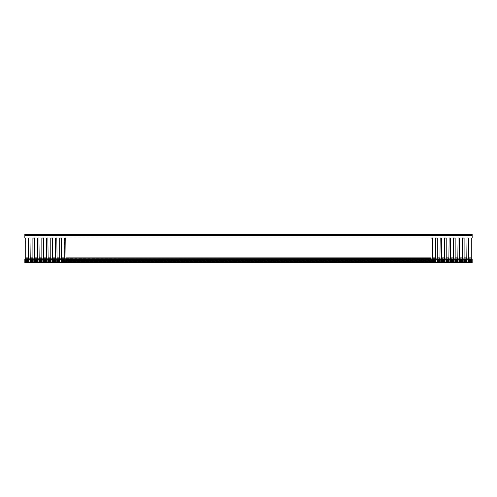 <?xml version="1.0" encoding="UTF-8"?>
<svg xmlns="http://www.w3.org/2000/svg" width="497" height="497" viewBox="0 0 497 497"><rect width="100%" height="100%" fill="white"/><g stroke="black" fill="none" stroke-linecap="round" stroke-linejoin="round"><path stroke-width="0.37" stroke-dasharray="2.48 1.86" d="M66.002 258.614L430.998 258.614L431.067 259.856L66.002 259.502L65.641 260.155L66.002 259.695L65.778 237.92L432.564 237.92L432.719 259.856L432.788 258.614L435.471 258.614L435.745 260.061L432.427 260.155L435.832 260.155L435.471 259.502L432.788 259.502L432.427 260.155L435.85 260.173L432.514 260.061L435.745 260.061L432.514 260.061L432.34 260.509L435.919 260.509L435.919 261.316L435.919 260.602L432.34 260.602L435.919 260.602L432.34 260.602L432.427 260.155L432.34 260.509L435.919 260.509L435.85 260.173L435.919 260.602L432.34 260.602L432.34 261.316L432.34 260.509L432.34 262.074L435.919 262.074L432.34 262.074L432.34 261.54L435.919 261.54L432.34 261.54L435.919 261.54L435.471 259.695L435.919 261.316L432.34 261.54L435.919 261.54L435.919 262.074L435.919 261.316L432.34 261.316L432.34 262.074L435.919 262.074L432.34 262.074L432.34 261.316L435.919 261.316L435.919 262.074L435.919 261.316L432.34 261.316L432.34 260.329L432.788 258.838L435.471 258.838L435.471 259.695L432.788 259.217L435.471 259.217L435.471 238.144L437.037 237.92L437.261 258.614L439.944 258.614L440.218 260.061L436.987 260.061L437.261 259.695L436.9 260.155L440.305 260.155L439.944 259.502L437.261 259.695L437.261 258.614M439.944 258.614L440.168 237.92L441.734 238.144L441.665 259.856L441.734 258.614L444.417 258.614L444.691 260.061L441.373 260.155L444.778 260.155L444.417 259.502L441.734 259.502L441.373 260.155L444.796 260.173L441.46 260.061L444.691 260.061L441.46 260.061L441.286 260.509L444.865 260.509L444.865 261.316L444.865 260.602L441.286 260.602L444.865 260.602L441.286 260.602L441.373 260.155L441.286 260.509L444.865 260.329L441.286 260.602L441.286 261.316L441.286 260.509L441.286 262.074L444.865 262.074L441.286 262.074L441.286 261.54L444.865 261.54L441.286 261.54L444.865 261.54L444.417 259.695L444.865 261.316L441.286 261.54L444.865 261.54L444.865 262.074L444.865 261.316L441.286 261.316L441.286 262.074L444.865 262.074L441.286 262.074L441.286 261.316L444.865 261.316L444.865 262.074L444.865 261.316L441.286 261.316L441.286 260.329L441.734 258.838L444.417 258.838L444.417 259.695L441.734 259.217L444.417 259.217L444.417 238.144L446.207 238.144L446.207 258.614L448.89 258.614L449.164 260.061L445.933 260.061L446.207 259.695L445.846 260.155L449.251 260.155L448.89 259.502L446.207 259.695L446.207 258.614M448.89 258.614L449.114 237.92L450.68 238.144L450.611 259.856L450.68 258.614L453.363 258.614L453.637 260.061L450.319 260.155L453.724 260.155L453.363 259.502L450.68 259.502L450.319 260.155L453.742 260.173L450.406 260.061L453.637 260.061L450.406 260.061L450.232 260.509L453.811 260.509L453.811 261.316L453.811 260.602L450.232 260.602L453.811 260.602L450.232 260.602L450.319 260.155L450.232 260.509L453.811 260.329L450.232 260.602L450.232 261.316L450.232 260.509L450.232 262.074L453.811 262.074L450.232 262.074L450.232 261.54L453.811 261.54L450.232 261.54L453.811 261.54L453.363 259.695L453.811 261.316L450.232 261.54L453.811 261.54L453.811 262.074L453.811 261.316L450.232 261.316L450.232 262.074L453.811 262.074L450.232 262.074L450.232 261.316L453.811 261.316L453.811 262.074L453.811 261.316L450.232 261.316L450.232 260.329L450.68 258.838L453.363 258.838L453.363 259.695L450.68 259.217L453.363 259.217L453.363 238.144L455.153 238.144L455.153 258.614L457.836 258.614L458.11 260.061L454.879 260.061L455.153 259.695L454.792 260.155L458.197 260.155L457.836 259.502L455.153 259.695L455.153 258.614M457.836 258.614L458.06 237.92L459.626 238.144L459.557 259.856L459.626 258.614L462.309 258.614L462.583 260.061L459.265 260.155L462.67 260.155L462.309 259.502L459.626 259.502L459.265 260.155L462.688 260.173L459.352 260.061L462.583 260.061L459.352 260.061L459.178 260.509L462.757 260.509L462.757 261.316L462.757 260.602L459.178 260.602L462.757 260.602L459.178 260.602L459.265 260.155L459.178 260.509L462.757 260.329L459.178 260.602L459.178 261.316L459.178 260.509L459.178 262.074L462.757 262.074L459.178 262.074L459.178 261.54L462.757 261.54L459.178 261.54L462.757 261.54L462.309 259.695L462.757 261.316L459.178 261.54L462.757 261.54L462.757 262.074L462.757 261.316L459.178 261.316L459.178 262.074L462.757 262.074L459.178 262.074L459.178 261.316L462.757 261.316L462.757 262.074L462.757 261.316L459.178 261.316L459.178 260.329L459.626 258.838L462.309 258.838L462.309 259.695L459.626 259.217L462.309 259.217L462.309 238.144L464.099 238.144L464.099 258.614L466.782 258.614L467.056 260.061L463.825 260.061L464.099 259.695L463.738 260.155L467.143 260.155L466.782 259.502L464.099 259.695L464.099 258.614M466.782 258.614L466.782 238.144L468.348 237.92L468.503 259.856L468.572 258.614L471.255 258.614L471.529 260.061L468.211 260.155L471.616 260.155L471.255 259.502L468.572 259.502L468.211 260.155L471.634 260.173L468.298 260.061L471.529 260.061L468.298 260.061L468.124 260.509L471.703 260.509L471.703 261.316L471.703 260.602L468.124 260.602L471.703 260.602L468.124 260.602L468.211 260.155L468.124 260.509L471.703 260.509L471.634 260.173L471.703 260.602L468.124 260.602L468.124 261.316L468.124 260.509L468.124 262.074L471.703 262.074L468.124 262.074L468.124 261.54L471.703 261.54L468.124 261.54L471.703 261.54L471.255 259.695L471.703 261.316L468.124 261.54L471.703 261.54L471.703 262.074L471.703 261.316L468.124 261.316L468.124 262.074L471.703 262.074L468.124 262.074L468.124 261.316L471.703 261.316L471.703 262.074L471.703 261.316L468.124 261.316L468.124 260.329L468.572 258.838L471.255 258.838L471.255 259.695L468.572 259.217L471.255 259.217L471.255 238.144L472.15 237.92L472.15 234.435L24.85 234.435L24.85 235.46L472.15 235.46M436.987 260.061L440.218 260.061L436.987 260.061L436.813 260.509L440.392 260.509L440.392 261.316L440.392 260.602L436.813 260.602L440.392 260.602L436.813 260.602L436.9 260.155L440.218 260.061L436.987 260.061L436.813 260.509L440.392 260.509L440.323 260.173L440.392 260.602L436.813 260.602L436.813 261.316L436.813 260.509L436.813 262.074L440.392 262.074L436.813 262.074L436.813 261.54L440.392 261.54L436.813 261.54L440.392 261.54L439.944 259.695L440.392 261.316L436.813 261.54L440.392 261.54L440.392 262.074L440.392 261.316L436.813 261.316L436.813 262.074L440.392 262.074L436.813 262.074L436.813 261.316L440.392 261.316L440.392 262.074L440.392 261.316L436.813 261.316L436.987 260.061M445.933 260.061L449.164 260.061L445.933 260.061L445.759 260.509L449.338 260.509L449.338 261.316L449.338 260.602L445.759 260.602L449.338 260.602L445.759 260.602L445.846 260.155L449.164 260.061L445.933 260.061L445.759 260.509L449.338 260.509L449.269 260.173L449.338 260.602L445.759 260.602L445.759 261.316L445.759 260.509L445.759 262.074L449.338 262.074L445.759 262.074L445.759 261.54L449.338 261.54L445.759 261.54L449.338 261.54L448.89 259.695L449.338 261.316L445.759 261.54L449.338 261.54L449.338 262.074L449.338 261.316L445.759 261.316L445.759 262.074L449.338 262.074L445.759 262.074L445.759 261.316L449.338 261.316L449.338 262.074L449.338 261.316L445.759 261.316L445.933 260.061M454.879 260.061L458.11 260.061L454.879 260.061L454.705 260.509L458.284 260.509L458.284 261.316L458.284 260.602L454.705 260.602L458.284 260.602L454.705 260.602L454.792 260.155L458.11 260.061L454.879 260.061L454.705 260.509L458.284 260.509L458.215 260.173L458.284 260.602L454.705 260.602L454.705 261.316L454.705 260.509L454.705 262.074L458.284 262.074L454.705 262.074L454.705 261.54L458.284 261.54L454.705 261.54L458.284 261.54L457.836 259.695L458.284 261.316L454.705 261.54L458.284 261.54L458.284 262.074L458.284 261.316L454.705 261.316L454.705 262.074L458.284 262.074L454.705 262.074L454.705 261.316L458.284 261.316L458.284 262.074L458.284 261.316L454.705 261.316L454.879 260.061M463.825 260.061L467.056 260.061L463.825 260.061L463.651 260.509L467.23 260.509L467.23 261.316L467.23 260.602L463.651 260.602L467.23 260.602L463.651 260.602L463.738 260.155L467.056 260.061L463.825 260.061L463.651 260.509L467.23 260.509L467.161 260.173L467.23 260.602L463.651 260.602L463.651 261.316L463.651 260.509L463.651 262.074L467.23 262.074L463.651 262.074L463.651 261.54L467.23 261.54L463.651 261.54L467.23 261.54L466.782 259.695L467.23 261.316L463.651 261.54L467.23 261.54L467.23 262.074L467.23 261.316L463.651 261.316L463.651 262.074L467.23 262.074L463.651 262.074L463.651 261.316L467.23 261.316L467.23 262.074L467.23 261.316L463.651 261.316L463.825 260.061M61.529 257.893L61.255 260.061L64.486 260.061L64.212 259.695L64.573 260.155L64.212 259.695L64.486 260.061L61.255 260.061L64.66 260.329L64.66 261.316L64.486 260.061L61.15 260.173L61.529 258.838L64.212 258.838L64.212 259.695L64.212 257.893L61.529 257.893L61.305 237.92L64.436 237.92L64.212 257.893M57.056 257.893L56.782 260.061L60.013 260.061L59.739 259.695L60.1 260.155L59.739 259.695L60.013 260.061L56.782 260.061L60.187 260.329L60.187 261.316L60.013 260.061L56.677 260.173L57.056 258.838L59.739 258.838L59.739 259.695L59.739 257.893L57.056 257.893L56.832 237.92L59.963 237.92L59.739 257.893M52.583 257.893L52.309 260.061L55.54 260.061L55.266 259.695L55.627 260.155L55.266 259.695L55.54 260.061L52.309 260.061L55.714 260.329L55.714 261.316L55.54 260.061L52.204 260.173L52.583 258.838L55.266 258.838L55.266 259.695L55.266 257.893L52.583 257.893L52.359 237.92L55.49 237.92L55.266 257.893M48.11 257.893L47.836 260.061L51.067 260.061L50.793 259.695L51.154 260.155L50.793 259.695L51.067 260.061L47.836 260.061L51.241 260.329L51.241 261.316L51.067 260.061L47.731 260.173L48.11 258.838L50.793 258.838L50.793 259.695L50.793 257.893L48.11 257.893L47.886 237.92L51.017 237.92L50.793 257.893M43.637 257.893L43.363 260.061L46.594 260.061L46.32 259.695L46.681 260.155L46.32 259.695L46.594 260.061L43.363 260.061L46.768 260.329L46.768 261.316L46.594 260.061L43.258 260.173L43.637 258.838L46.32 258.838L46.32 259.695L46.32 257.893L43.637 257.893L43.413 237.92L46.544 237.92L46.32 257.893M39.164 257.893L38.89 260.061L42.121 260.061L41.847 259.695L42.208 260.155L41.847 259.695L42.121 260.061L38.89 260.061L42.295 260.329L42.295 261.316L42.121 260.061L38.785 260.173L39.164 258.838L41.847 258.838L41.847 259.695L41.847 257.893L39.164 257.893L38.94 237.92L42.071 237.92L41.847 257.893M34.691 257.893L34.417 260.061L37.648 260.061L37.374 259.695L37.735 260.155L37.374 259.695L37.648 260.061L34.417 260.061L37.822 260.329L37.822 261.316L37.648 260.061L34.312 260.173L34.691 258.838L37.374 258.838L37.374 259.695L37.374 257.893L34.691 257.893L34.467 237.92L37.598 237.92L37.374 257.893M30.218 257.893L29.944 260.061L33.175 260.061L32.901 259.695L33.262 260.155L32.901 259.695L33.175 260.061L29.944 260.061L33.349 260.329L33.349 261.316L33.175 260.061L29.839 260.173L30.218 258.838L32.901 258.838L32.901 259.695L32.901 257.893L30.218 257.893L29.994 237.92L33.125 237.92L32.901 257.893M25.745 257.893L25.471 260.061L28.702 260.061L28.428 259.695L28.789 260.155L28.428 259.695L28.702 260.061L25.471 260.061L28.876 260.329L28.876 261.316L28.702 260.061L25.366 260.173L25.745 258.838L28.428 258.838L28.428 259.695L28.428 257.893L25.745 257.893L25.521 237.92L28.652 237.92L28.428 257.893M65.933 259.856L431.272 260.061L65.623 260.173L65.933 259.856M430.998 258.614L430.998 238.144L430.998 257.924L66.002 257.924L430.998 257.924L430.998 259.217L66.002 259.217L430.998 259.217L430.998 259.695L66.002 259.695L66.002 258.838L430.998 258.838L431.446 261.54L65.554 261.54L431.446 261.54L65.554 261.54L431.446 261.54L431.446 262.074L65.554 262.074L431.446 262.074L431.446 260.509L65.554 260.509L431.446 260.509L431.359 260.155L65.641 260.155L65.554 261.316L65.641 260.155L431.067 259.856L431.446 260.329L430.998 259.502L66.002 259.217L430.998 259.502L431.222 237.92L472.15 237.901L24.85 237.901L24.85 235.46M61.479 259.838L61.168 260.155L61.479 259.838M57.006 259.838L56.695 260.155L57.006 259.838M52.533 259.838L52.222 260.155L52.533 259.838M48.06 259.838L47.749 260.155L48.06 259.838M43.587 259.838L43.276 260.155L43.587 259.838M39.114 259.838L38.803 260.155L39.114 259.838M34.641 259.838L34.33 260.155L34.641 259.838M30.168 259.838L29.857 260.155L30.168 259.838M25.695 259.838L25.384 260.155L25.695 259.838M25.745 257.924L25.745 238.144L25.745 258.073L28.428 257.924L25.745 257.924M30.218 257.924L30.218 238.144L30.218 258.073L32.901 257.924L30.218 257.924M34.691 257.924L34.691 238.144L34.691 258.073L37.374 257.924L34.691 257.924M39.164 257.924L39.164 238.144L39.164 258.073L41.847 257.924L39.164 257.924M43.637 257.924L43.637 238.144L43.637 258.073L46.32 257.924L43.637 257.924M48.11 257.924L48.11 238.144L48.11 258.073L50.793 257.924L48.11 257.924M52.583 257.924L52.583 238.144L52.583 258.073L55.266 257.924L52.583 257.924M57.056 257.924L57.056 238.144L57.056 258.073L59.739 257.924L57.056 257.924M61.529 257.924L61.529 238.144L61.529 258.073L64.212 257.924L61.529 257.924M25.745 259.217L25.745 258.073L25.745 259.502L28.428 259.217L28.428 259.695L28.428 259.217L25.745 259.217M30.218 259.217L30.218 258.073L30.218 259.502L32.901 259.217L32.901 259.695L32.901 259.217L30.218 259.217M34.691 259.217L34.691 258.073L34.691 259.502L37.374 259.217L37.374 259.695L37.374 259.217L34.691 259.217M39.164 259.217L39.164 258.073L39.164 259.502L41.847 259.217L41.847 259.695L41.847 259.217L39.164 259.217M43.637 259.217L43.637 258.073L43.637 259.502L46.32 259.217L46.32 259.695L46.32 259.217L43.637 259.217M48.11 259.217L48.11 258.073L48.11 259.502L50.793 259.217L50.793 259.695L50.793 259.217L48.11 259.217M52.583 259.217L52.583 258.073L52.583 259.502L55.266 259.217L55.266 259.695L55.266 259.217L52.583 259.217M57.056 259.217L57.056 258.073L57.056 259.502L59.739 259.217L59.739 259.695L59.739 259.217L57.056 259.217M61.529 259.217L61.529 258.073L61.529 259.502L64.212 259.217L64.212 259.695L64.212 259.217L61.529 259.217M25.297 260.602L28.876 260.602L25.297 260.602L28.876 260.602L28.807 260.173L28.876 262.074L25.297 262.074L28.876 262.074L28.876 261.54L25.297 261.54L28.876 261.54L25.297 261.54L25.366 260.173L25.297 262.074L25.297 261.316L25.297 262.074L28.876 262.074L25.297 262.074L25.297 261.54L28.876 261.54L28.876 260.602L25.297 260.602M29.77 260.602L33.349 260.602L29.77 260.602L33.349 260.602L33.28 260.173L33.349 262.074L29.77 262.074L33.349 262.074L33.349 261.54L29.77 261.54L33.349 261.54L29.77 261.54L29.839 260.173L29.77 262.074L29.77 261.316L29.77 262.074L33.349 262.074L29.77 262.074L29.77 261.54L33.349 261.54L33.349 260.602L29.77 260.602M34.243 260.602L37.822 260.602L34.243 260.602L37.822 260.602L37.753 260.173L37.822 262.074L34.243 262.074L37.822 262.074L37.822 261.54L34.243 261.54L37.822 261.54L34.243 261.54L34.312 260.173L34.243 262.074L34.243 261.316L34.243 262.074L37.822 262.074L34.243 262.074L34.243 261.54L37.822 261.54L37.822 260.602L34.243 260.602M38.716 260.602L42.295 260.602L38.716 260.602L42.295 260.602L42.226 260.173L42.295 262.074L38.716 262.074L42.295 262.074L42.295 261.54L38.716 261.54L42.295 261.54L38.716 261.54L38.785 260.173L38.716 262.074L38.716 261.316L38.716 262.074L42.295 262.074L38.716 262.074L38.716 261.54L42.295 261.54L42.295 260.602L38.716 260.602M43.189 260.602L46.768 260.602L43.189 260.602L46.768 260.602L46.699 260.173L46.768 262.074L43.189 262.074L46.768 262.074L46.768 261.54L43.189 261.54L46.768 261.54L43.189 261.54L43.258 260.173L43.189 262.074L43.189 261.316L43.189 262.074L46.768 262.074L43.189 262.074L43.189 261.54L46.768 261.54L46.768 260.602L43.189 260.602M47.662 260.602L51.241 260.602L47.662 260.602L51.241 260.602L51.172 260.173L51.241 262.074L47.662 262.074L51.241 262.074L51.241 261.54L47.662 261.54L51.241 261.54L47.662 261.54L47.731 260.173L47.662 262.074L47.662 261.316L47.662 262.074L51.241 262.074L47.662 262.074L47.662 261.54L51.241 261.54L51.241 260.602L47.662 260.602M52.135 260.602L55.714 260.602L52.135 260.602L55.714 260.602L55.645 260.173L55.714 262.074L52.135 262.074L55.714 262.074L55.714 261.54L52.135 261.54L55.714 261.54L52.135 261.54L52.204 260.173L52.135 262.074L52.135 261.316L52.135 262.074L55.714 262.074L52.135 262.074L52.135 261.54L55.714 261.54L55.714 260.602L52.135 260.602M56.608 260.602L60.187 260.602L56.608 260.602L60.187 260.602L60.118 260.173L60.187 262.074L56.608 262.074L60.187 262.074L60.187 261.54L56.608 261.54L60.187 261.54L56.608 261.54L56.677 260.173L56.608 262.074L56.608 261.316L56.608 262.074L60.187 262.074L56.608 262.074L56.608 261.54L60.187 261.54L60.187 260.602L56.608 260.602M61.081 260.602L64.66 260.602L61.081 260.602L64.66 260.602L64.591 260.173L64.66 262.074L61.081 262.074L64.66 262.074L64.66 261.54L61.081 261.54L64.66 261.54L61.081 261.54L61.15 260.173L61.081 262.074L61.081 261.316L61.081 262.074L64.66 262.074L61.081 262.074L61.081 261.54L64.66 261.54L64.66 260.602L61.081 260.602M65.554 260.602L431.446 260.602L65.554 260.602M65.554 261.316L65.554 262.074L65.554 261.316L431.446 261.316L431.446 260.329L431.446 260.826L65.554 260.826L431.446 260.826L431.446 261.316L65.554 261.316M471.255 258.614L471.255 238.144L472.15 237.92L24.85 237.908L24.85 235.236L24.85 237.901L25.521 237.92L24.85 237.92L472.15 237.908L472.15 235.485L472.15 237.901L25.745 238.144M462.309 258.614L462.533 237.92L464.099 238.144L464.099 259.217L466.782 259.217L466.782 238.144L468.572 238.144L468.572 258.614M453.363 258.614L453.587 237.92L455.153 238.144L455.153 259.217L457.836 259.217L457.836 238.144L459.626 238.144L459.626 258.614M444.417 258.614L444.641 237.92L446.207 238.144L446.207 259.217L448.89 259.217L448.89 238.144L450.68 238.144L450.68 258.614M435.471 258.614L435.695 237.92L437.261 238.144L437.261 259.217L439.944 259.217L439.944 238.144L441.734 238.144L441.734 258.614M66.002 238.144L432.564 237.92L432.788 258.614M64.212 238.144L61.529 238.144M59.739 238.144L57.056 238.144M55.266 238.144L52.583 238.144M50.793 238.144L48.11 238.144M46.32 238.144L43.637 238.144M41.847 238.144L39.164 238.144M37.374 238.144L34.691 238.144M32.901 238.144L30.218 238.144M25.297 260.509L28.876 260.509L25.297 260.509M29.77 260.509L33.349 260.509L29.77 260.509M34.243 260.509L37.822 260.509L34.243 260.509M38.716 260.509L42.295 260.509L38.716 260.509M43.189 260.509L46.768 260.509L43.189 260.509M47.662 260.509L51.241 260.509L47.662 260.509M52.135 260.509L55.714 260.509L52.135 260.509M56.608 260.509L60.187 260.509L56.608 260.509M61.081 260.509L64.66 260.509L61.081 260.509M25.384 260.155L28.789 260.155L25.384 260.155M29.857 260.155L33.262 260.155L29.857 260.155M34.33 260.155L37.735 260.155L34.33 260.155M38.803 260.155L42.208 260.155L38.803 260.155M43.276 260.155L46.681 260.155L43.276 260.155M47.749 260.155L51.154 260.155L47.749 260.155M52.222 260.155L55.627 260.155L52.222 260.155M56.695 260.155L60.1 260.155L56.695 260.155M61.168 260.155L64.573 260.155L61.168 260.155M65.554 261.807L431.446 262.074L65.554 261.807M25.521 237.92L28.428 238.144M431.446 262.074L431.446 261.316L431.446 262.074M468.572 238.144L468.572 259.217L471.255 259.502L471.255 238.144M464.099 238.144L464.099 259.695L464.099 258.838L466.782 258.838L466.782 259.695L466.782 259.217L464.099 259.502L466.782 259.217L466.782 238.144M459.626 238.144L459.626 259.217L462.309 259.502L462.309 238.144M455.153 238.144L455.153 259.695L455.153 258.838L457.836 258.838L457.836 259.695L457.836 259.217L455.153 259.502L457.836 259.217L457.836 238.144M450.68 238.144L450.68 259.217L453.363 259.502L453.363 238.144M446.207 238.144L446.207 259.695L446.207 258.838L448.89 258.838L448.89 259.695L448.89 259.217L446.207 259.502L448.89 259.217L448.89 238.144M441.734 238.144L441.734 259.217L444.417 259.502L444.417 238.144M437.261 238.144L437.261 259.695L437.261 258.838L439.944 258.838L439.944 259.695L439.944 259.217L437.261 259.502L439.944 259.217L439.944 238.144M432.788 238.144L432.788 259.217L435.471 259.502L435.471 238.144M472.15 235.236L24.85 235.236L472.15 235.236M24.85 235.485L472.15 235.485L24.85 235.472M29.994 237.92L28.652 237.92M34.467 237.92L33.125 237.92M38.94 237.92L37.598 237.92M43.413 237.92L42.071 237.92M47.886 237.92L46.544 237.92M52.359 237.92L51.017 237.92M56.832 237.92L55.49 237.92M61.305 237.92L59.963 237.92M65.778 237.92L64.436 237.92M468.348 237.92L471.479 237.92M463.875 237.92L467.006 237.92M459.402 237.92L462.533 237.92M454.929 237.92L458.06 237.92M450.456 237.92L453.587 237.92M445.983 237.92L449.114 237.92M441.51 237.92L444.641 237.92M437.037 237.92L440.168 237.92M432.564 237.92L435.695 237.92M472.15 262.565L472.15 258.881L472.15 259.819L24.85 259.819L24.85 262.074L24.85 259.819L472.15 259.819L24.85 259.596L472.15 259.807L472.15 262.074L24.85 262.074L472.15 262.074L472.15 259.819L24.85 259.819L24.85 262.565M472.15 259.807L472.15 258.838L24.85 258.881L24.85 259.596L24.85 258.838L472.15 258.925M472.15 259.763L24.85 259.763L24.85 258.925M435.471 259.695L432.788 259.695L435.471 259.695M439.944 259.695L437.261 259.695L439.944 259.695M444.417 259.695L441.734 259.695L444.417 259.695M448.89 259.695L446.207 259.695L448.89 259.695M453.363 259.695L450.68 259.695L453.363 259.695M457.836 259.695L455.153 259.695L457.836 259.695M462.309 259.695L459.626 259.695L462.309 259.695M466.782 259.695L464.099 259.695L466.782 259.695M471.255 259.695L468.572 259.695L471.255 259.695M64.212 259.695L61.529 259.695L64.212 259.695M59.739 259.695L57.056 259.695L59.739 259.695M55.266 259.695L52.583 259.695L55.266 259.695M50.793 259.695L48.11 259.695L50.793 259.695M46.32 259.695L43.637 259.695L46.32 259.695M41.847 259.695L39.164 259.695L41.847 259.695M37.374 259.695L34.691 259.695L37.374 259.695M32.901 259.695L30.218 259.695L32.901 259.695M28.428 259.695L25.745 259.695L28.428 259.695M28.428 258.073L25.745 258.073L28.428 258.073M32.901 258.073L30.218 258.073L32.901 258.073M37.374 258.073L34.691 258.073L37.374 258.073M41.847 258.073L39.164 258.073L41.847 258.073M46.32 258.073L43.637 258.073L46.32 258.073M50.793 258.073L48.11 258.073L50.793 258.073M55.266 258.073L52.583 258.073L55.266 258.073M59.739 258.073L57.056 258.073L59.739 258.073M64.212 258.073L61.529 258.073L64.212 258.073M430.998 258.073L66.002 258.073L430.998 258.073M28.428 259.502L25.745 259.502L28.428 259.502M32.901 259.502L30.218 259.502L32.901 259.502M37.374 259.502L34.691 259.502L37.374 259.502M41.847 259.502L39.164 259.502L41.847 259.502M46.32 259.502L43.637 259.502L46.32 259.502M50.793 259.502L48.11 259.502L50.793 259.502M55.266 259.502L52.583 259.502L55.266 259.502M59.739 259.502L57.056 259.502L59.739 259.502M64.212 259.502L61.529 259.502L64.212 259.502M25.297 261.316L28.876 261.316L25.297 261.316M28.876 260.826L25.297 260.826L28.876 260.826M29.77 261.316L33.349 261.316L29.77 261.316M33.349 260.826L29.77 260.826L33.349 260.826M34.243 261.316L37.822 261.316L34.243 261.316M37.822 260.826L34.243 260.826L37.822 260.826M38.716 261.316L42.295 261.316L38.716 261.316M42.295 260.826L38.716 260.826L42.295 260.826M43.189 261.316L46.768 261.316L43.189 261.316M46.768 260.826L43.189 260.826L46.768 260.826M47.662 261.316L51.241 261.316L47.662 261.316M51.241 260.826L47.662 260.826L51.241 260.826M52.135 261.316L55.714 261.316L52.135 261.316M55.714 260.826L52.135 260.826L55.714 260.826M56.608 261.316L60.187 261.316L56.608 261.316M60.187 260.826L56.608 260.826L60.187 260.826M61.081 261.316L64.66 261.316L61.081 261.316M64.66 260.826L61.081 260.826L64.66 260.826M25.745 258.614L28.428 258.614M30.218 258.614L32.901 258.614M34.691 258.614L37.374 258.614M39.164 258.614L41.847 258.614M43.637 258.614L46.32 258.614M48.11 258.614L50.793 258.614M52.583 258.614L55.266 258.614M57.056 258.614L59.739 258.614M61.529 258.614L64.212 258.614M471.255 257.893L468.572 257.893M466.782 257.893L464.099 257.893M462.309 257.893L459.626 257.893M457.836 257.893L455.153 257.893M453.363 257.893L450.68 257.893M448.89 257.893L446.207 257.893M444.417 257.893L441.734 257.893M439.944 257.893L437.261 257.893M435.471 257.893L432.788 257.893M430.998 257.893L66.002 257.893M468.572 257.924L471.255 257.924L468.572 257.924M464.099 257.924L466.782 257.924L464.099 257.924M459.626 257.924L462.309 257.924L459.626 257.924M455.153 257.924L457.836 257.924L455.153 257.924M450.68 257.924L453.363 257.924L450.68 257.924M446.207 257.924L448.89 257.924L446.207 257.924M441.734 257.924L444.417 257.924L441.734 257.924M437.261 257.924L439.944 257.924L437.261 257.924M432.788 257.924L435.471 257.924L432.788 257.924M471.255 258.073L468.572 258.073L471.255 258.073M466.782 258.073L464.099 258.073L466.782 258.073M462.309 258.073L459.626 258.073L462.309 258.073M457.836 258.073L455.153 258.073L457.836 258.073M453.363 258.073L450.68 258.073L453.363 258.073M448.89 258.073L446.207 258.073L448.89 258.073M444.417 258.073L441.734 258.073L444.417 258.073M439.944 258.073L437.261 258.073L439.944 258.073M435.471 258.073L432.788 258.073L435.471 258.073M471.703 260.826L468.124 260.826L471.703 260.826M467.23 260.826L463.651 260.826L467.23 260.826M462.757 260.826L459.178 260.826L462.757 260.826M458.284 260.826L454.705 260.826L458.284 260.826M453.811 260.826L450.232 260.826L453.811 260.826M449.338 260.826L445.759 260.826L449.338 260.826M444.865 260.826L441.286 260.826L444.865 260.826M440.392 260.826L436.813 260.826L440.392 260.826M435.919 260.826L432.34 260.826L435.919 260.826M472.15 259.596L24.85 259.596L472.15 259.596M472.15 262.118L24.85 262.118"/><path stroke-width="0.75" d="M430.998 258.614L24.85 258.881L472.15 258.925L24.85 258.925L430.998 258.614L430.998 257.893L66.002 257.893L65.778 237.92L64.212 238.144L64.212 257.893L61.529 257.893L61.305 237.92L59.739 238.144L59.739 257.893L57.056 257.893L56.832 237.92L55.266 238.144L55.266 257.893L52.583 257.893L52.359 237.92L50.793 238.144L50.793 257.893L48.11 257.893L47.886 237.92L46.32 238.144L46.32 257.893L43.637 257.893L43.413 237.92L41.847 238.144L41.847 257.893L39.164 257.893L38.94 237.92L37.374 238.144L37.374 257.893L34.691 257.893L34.467 237.92L32.901 238.144L32.901 257.893L30.218 257.893L29.994 237.92L28.428 238.144L28.428 257.893L25.745 257.893L25.745 238.144L24.85 237.92L24.85 235.46L472.15 235.46L472.15 234.435L24.85 234.435L24.85 235.46M430.998 257.893L430.998 238.144L432.564 237.92L432.788 258.614M435.471 258.614L435.695 237.92L437.261 238.144L437.261 258.614M439.944 258.614L440.168 237.92L441.734 238.144L441.734 258.614M444.417 258.614L444.641 237.92L446.207 238.144L446.207 258.614M448.89 258.614L449.114 237.92L450.68 238.144L450.68 258.614M453.363 258.614L453.587 237.92L455.153 238.144L455.153 258.614M457.836 258.614L458.06 237.92L459.626 238.144L459.626 258.614M462.309 258.614L462.533 237.92L464.099 238.144L464.099 258.614M466.782 258.614L467.006 237.92L468.572 238.144L468.572 258.614M471.255 258.614L471.255 238.144L472.15 237.92L472.15 235.46M25.745 257.893L25.745 258.614M28.428 258.614L28.428 257.893M30.218 257.893L30.218 258.614M32.901 258.614L32.901 257.893M34.691 257.893L34.691 258.614M37.374 258.614L37.374 257.893M39.164 257.893L39.164 258.614M41.847 258.614L41.847 257.893M43.637 257.893L43.637 258.614M46.32 258.614L46.32 257.893M48.11 257.893L48.11 258.614M50.793 258.614L50.793 257.893M52.583 257.893L52.583 258.614M55.266 258.614L55.266 257.893M57.056 257.893L57.056 258.614M59.739 258.614L59.739 257.893M61.529 257.893L61.529 258.614M64.212 258.614L64.212 257.893M66.002 257.893L66.002 258.614M24.85 258.925L24.85 259.763L472.15 259.763L472.15 262.565L24.85 262.565L472.15 262.565M472.15 258.925L472.15 259.763M472.15 259.807L24.85 259.807L24.85 262.118L472.15 262.118M24.85 262.565L24.85 262.118M435.471 257.893L432.788 257.893M439.944 257.893L437.261 257.893M444.417 257.893L441.734 257.893M448.89 257.893L446.207 257.893M453.363 257.893L450.68 257.893M457.836 257.893L455.153 257.893M462.309 257.893L459.626 257.893M466.782 257.893L464.099 257.893M471.255 257.893L468.572 257.893"/></g></svg>

